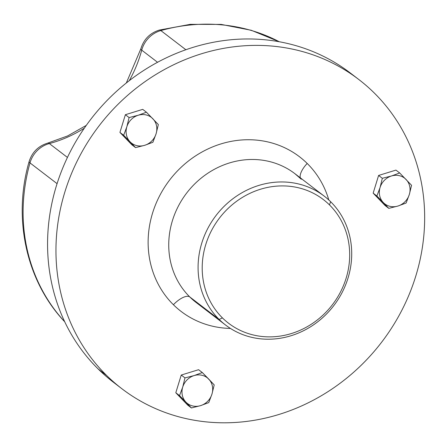 <?xml version="1.0" encoding="UTF-8"?>
<svg xmlns="http://www.w3.org/2000/svg" width="447" height="447" viewBox="0 0 447 447"><rect width="100%" height="100%" fill="white"/><g stroke="black" fill="none" stroke-linecap="round" stroke-linejoin="round"><path stroke-width="0.67" d="M160.847 30.569A25.971 23.725 127.5 0 0 141.721 50.148A16.232 2.721 -165 0 1 140.839 48.857A16.232 2.721 15 0 0 141.721 50.148A123.361 112.694 -52.5 0 1 129.261 80.661A123.361 112.694 127.5 0 0 141.721 50.148A25.971 23.725 -52.5 0 1 160.847 30.569A16.232 4.185 -105.7 0 0 159.294 30.089A16.232 4.185 74.3 0 1 160.847 30.569L185.857 49.729L160.847 30.569A178.549 163.11 -52.5 0 1 279.258 41.744A178.549 163.11 127.5 0 0 160.847 30.569M84.343 128.155A123.361 112.694 -52.5 0 1 49.349 143.571A16.232 4.258 -104.9 0 0 47.801 143.09A16.232 4.258 75.1 0 1 49.349 143.571A25.971 23.725 127.5 0 0 29.994 162.909A16.232 2.637 -164.3 0 1 29.105 161.624A16.232 2.637 15.7 0 0 29.994 162.909A178.549 163.11 127.5 0 0 63.887 320.868A16.232 6.515 137.7 0 1 63.541 320.544A16.232 6.515 -42.3 0 0 63.887 320.868A25.971 23.725 127.5 0 0 64.698 321.711A25.971 23.725 -52.5 0 1 63.887 320.868A178.549 163.11 -52.5 0 1 29.994 162.909A25.971 23.725 -52.5 0 1 49.349 143.571A123.361 112.694 127.5 0 0 84.343 128.155M157.545 62.273L141.721 50.148L157.545 62.273M67.441 157.433L49.349 143.571L67.441 157.433M57.082 183.661L29.994 162.909L57.082 183.661M64.536 321.359L63.887 320.868L64.536 321.359M106.526 375.368A194.78 177.94 -52.5 0 1 113.477 108.962A194.78 177.94 -52.5 0 1 374.089 92.814A194.78 177.94 -52.5 0 1 367.138 359.22A194.78 177.94 -52.5 0 1 106.526 375.368L98.139 368.948A194.78 177.94 -52.5 0 1 97.658 110.811A194.78 177.94 -52.5 0 1 350.364 73.04A194.78 177.94 -52.5 0 1 354.505 76.32A194.78 177.94 127.5 0 0 99.547 108.621A194.78 177.94 127.5 0 0 98.139 368.948L106.526 375.368A194.78 177.94 127.5 0 0 121.858 388.717A194.78 177.94 127.5 0 0 374.569 350.951A194.78 177.94 127.5 0 0 374.089 92.814A194.78 177.94 127.5 0 0 358.751 79.465A194.78 177.94 127.5 0 0 106.045 117.231A194.78 177.94 127.5 0 0 106.526 375.368M173.414 304.731A97.39 88.97 127.5 0 0 230.44 328.433A97.39 88.97 -52.5 0 1 173.414 304.731A16.232 6.56 134.6 0 1 189.807 296.97A81.158 74.141 127.5 0 0 196.194 302.535A81.158 74.141 -52.5 0 1 189.807 296.97A16.232 6.56 -45.4 0 0 173.414 304.731A97.39 88.97 -52.5 0 1 176.889 171.525A97.39 88.97 -52.5 0 1 307.195 163.451A97.39 88.97 127.5 0 0 176.889 171.525A97.39 88.97 127.5 0 0 173.414 304.731M328.824 199.999A97.39 88.97 127.5 0 0 307.195 163.451A97.39 88.97 -52.5 0 1 328.824 199.999M198.585 369.703L181.242 375.044L175.8 392.751L187.695 405.105L175.8 392.751L181.242 375.044L198.585 369.703L202.312 372.552L198.585 369.703M142.722 109.364L125.378 114.706L119.93 132.413L131.826 144.767L135.553 147.622L144.694 145.309L152.896 142.28L156.087 133.787L158.344 124.573L146.443 112.214L142.722 109.364L146.443 112.214L138.24 115.248L129.099 117.561L125.378 114.706L142.722 109.364M378.603 175.447L373.161 193.149L385.057 205.508L373.161 193.149L378.603 175.447L382.33 178.297L380.073 187.511L376.882 196.004L373.161 193.149L376.882 196.004L383.302 202.541L388.778 208.358L385.057 205.508L388.778 208.358L397.919 206.045L406.122 203.016L409.312 194.523L411.57 185.315L399.674 172.955L395.947 170.1L378.603 175.447L395.947 170.1L399.674 172.955L391.471 175.984L382.33 178.297L378.603 175.447M121.858 388.717L113.477 382.297A194.78 177.94 -52.5 0 1 98.139 368.948A194.78 177.94 127.5 0 0 117.717 385.437M300.323 177.833A16.232 6.56 134.6 0 1 307.195 163.451A16.232 6.56 -45.4 0 0 300.323 177.833M301.289 179.241A81.158 74.141 127.5 0 0 294.897 173.676A81.158 74.141 127.5 0 0 189.606 189.416A81.158 74.141 127.5 0 0 189.807 296.97L219.153 319.454A81.158 74.141 127.5 0 0 225.545 325.014A81.158 74.141 127.5 0 0 330.841 309.279A81.158 74.141 127.5 0 0 330.64 201.72A81.158 74.141 127.5 0 0 324.248 196.16A81.158 74.141 127.5 0 0 218.952 211.895A81.158 74.141 127.5 0 0 219.153 319.454L189.807 296.97A81.158 74.141 -52.5 0 1 189.606 189.416A81.158 74.141 -52.5 0 1 294.897 173.676L301.038 179.023M214.208 384.912L202.312 372.552L194.11 375.586L184.969 377.899L181.242 375.044L184.969 377.899L182.711 387.108L179.521 395.601L175.8 392.751L179.521 395.601L191.417 407.96L187.695 405.105L191.417 407.96L200.558 405.647L208.76 402.613L211.951 394.12L214.208 384.912L211.951 394.12A16.232 14.829 127.5 0 0 208.727 379.09L214.208 384.912M119.93 132.413L125.378 114.706L129.099 117.561L126.847 126.769L123.657 135.262L119.93 132.413L123.657 135.262L135.553 147.622L131.826 144.767L119.93 132.413M208.486 378.838L208.727 379.09A16.232 14.829 127.5 0 0 208.481 378.844L208.481 378.844A16.232 14.829 127.5 0 0 194.11 375.586L202.312 372.552L208.486 378.838M182.711 387.108L184.969 377.899L194.11 375.586A16.232 14.829 127.5 0 0 182.711 387.108A16.232 14.829 127.5 0 0 185.941 402.138L179.521 395.601L182.711 387.108A16.232 14.829 -52.5 0 1 194.11 375.586A16.232 14.829 -52.5 0 1 208.481 378.844A16.232 14.829 -52.5 0 1 208.727 379.09A16.232 14.829 -52.5 0 1 211.951 394.12L208.76 402.613L200.558 405.647L191.417 407.96L186.187 402.389A16.232 14.829 127.5 0 0 200.558 405.647A16.232 14.829 127.5 0 0 211.951 394.12A16.232 14.829 -52.5 0 1 200.558 405.647A16.232 14.829 -52.5 0 1 186.187 402.389L185.941 402.138A16.232 14.829 127.5 0 0 186.187 402.389L186.181 402.389A16.232 14.829 -52.5 0 1 185.941 402.138A16.232 14.829 -52.5 0 1 182.711 387.108M144.694 145.309L135.553 147.622L130.071 141.8A16.232 14.829 127.5 0 0 144.694 145.309A16.232 14.829 127.5 0 0 145.046 145.197L144.694 145.309A16.232 14.829 -52.5 0 1 130.071 141.8L123.657 135.262L126.847 126.769L129.099 117.561L138.24 115.248L146.443 112.214L158.344 124.573L156.087 133.787L152.896 142.28L145.046 145.197A16.232 14.829 127.5 0 0 156.087 133.787A16.232 14.829 127.5 0 0 152.863 118.751A16.232 14.829 127.5 0 0 138.24 115.248A16.232 14.829 127.5 0 0 137.888 115.36L137.888 115.36A16.232 14.829 127.5 0 0 126.847 126.769A16.232 14.829 127.5 0 0 130.071 141.8A16.232 14.829 -52.5 0 1 126.847 126.769A16.232 14.829 -52.5 0 1 137.888 115.36A16.232 14.829 -52.5 0 1 138.24 115.248A16.232 14.829 -52.5 0 1 152.863 118.751A16.232 14.829 -52.5 0 1 156.087 133.787A16.232 14.829 -52.5 0 1 145.046 145.197A16.232 14.829 -52.5 0 1 144.694 145.309M380.073 187.511L382.33 178.297L391.471 175.984A16.232 14.829 127.5 0 0 380.073 187.511A16.232 14.829 127.5 0 0 379.967 187.874L380.073 187.511A16.232 14.829 -52.5 0 1 391.471 175.984L399.674 172.955L411.57 185.315L409.312 194.523L406.122 203.016L397.919 206.045L388.778 208.358L376.882 196.004L379.967 187.874A16.232 14.829 127.5 0 0 383.302 202.541A16.232 14.829 127.5 0 0 397.919 206.045A16.232 14.829 127.5 0 0 409.312 194.523A16.232 14.829 127.5 0 0 409.424 194.16L409.424 194.16A16.232 14.829 127.5 0 0 406.088 179.493A16.232 14.829 127.5 0 0 391.471 175.984A16.232 14.829 -52.5 0 1 406.088 179.493A16.232 14.829 -52.5 0 1 409.424 194.16A16.232 14.829 -52.5 0 1 409.312 194.523A16.232 14.829 -52.5 0 1 397.919 206.045A16.232 14.829 -52.5 0 1 383.302 202.541A16.232 14.829 -52.5 0 1 379.967 187.874A16.232 14.829 -52.5 0 1 380.073 187.511M222.433 317.901A77.912 71.174 127.5 0 0 326.679 311.442A77.912 71.174 127.5 0 0 329.456 204.882L330.64 201.72A81.158 74.141 -52.5 0 1 327.74 312.727A81.158 74.141 -52.5 0 1 219.153 319.454L222.433 317.901L219.153 319.454A81.158 74.141 -52.5 0 1 222.053 208.447A81.158 74.141 -52.5 0 1 330.64 201.72L329.456 204.882A77.912 71.174 127.5 0 0 225.21 211.336A77.912 71.174 127.5 0 0 222.433 317.901A77.912 71.174 -52.5 0 1 225.21 211.336A77.912 71.174 -52.5 0 1 329.456 204.882A77.912 71.174 -52.5 0 1 326.679 311.442A77.912 71.174 -52.5 0 1 222.433 317.901M126.322 82.98L140.839 48.857C143.716 39.353 149.868 33.1 159.294 30.089L190.187 24.356L221.187 24.406L251.264 30.273L279.381 41.767M64.72 321.756L63.541 320.544C25.999 279.99 12.773 217.957 29.105 161.624C32.106 152.153 38.336 145.979 47.801 143.09L67.614 135.933L86.277 125.4M358.751 79.465L350.364 73.04M225.545 325.014L196.194 302.535M324.248 196.16L294.897 173.676"/></g></svg>
